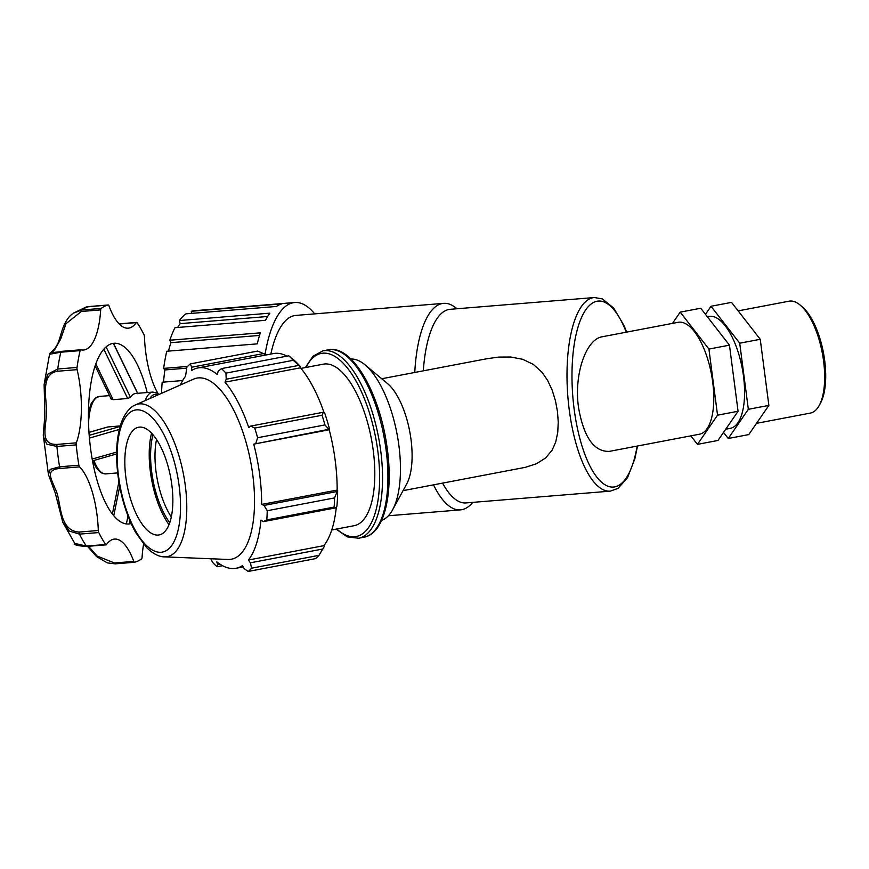 <?xml version="1.0" encoding="UTF-8"?>
<svg xmlns="http://www.w3.org/2000/svg" width="869" height="869" viewBox="0 0 869 869"><rect width="100%" height="100%" fill="white"/><g stroke="black" fill="none" stroke-linecap="round" stroke-linejoin="round"><path stroke-width="1.3" d="M819.217 405.465L820.488 403.151A54.682 22.051 -100.8 0 0 823.421 352.629A54.682 22.051 -100.8 0 0 802.12 306.714L800.088 305.019A56.963 22.974 79.2 0 1 822.27 352.847A56.963 22.974 79.2 0 1 819.217 405.465A56.963 22.974 79.2 0 1 810.364 413.09L756.519 423.344M738.15 310.885L789.052 301.185A56.963 22.974 79.2 0 1 800.088 305.019M690.833 435.858L697.449 444.363L717.99 440.453L738.074 411.265L729.449 345.156L700.74 308.234L680.199 312.145L672.465 323.387M697.449 444.363L717.544 415.176L738.074 411.265M717.544 415.176L708.919 349.066L729.449 345.156M708.919 349.066L680.199 312.145M728.255 438.497L748.785 434.587L768.869 405.399L760.245 339.29L739.715 343.201L748.339 409.31L728.255 438.497L723.519 432.414M768.869 405.399L748.339 409.31M705.465 314.317L711.005 306.279L739.715 343.201M760.245 339.29L731.535 302.369L711.005 306.279M403.042 490.659L525.3 467.348L536.466 463.753L545.623 457.974L552.195 450.055L555.736 441.963L557.746 432.436L558.246 422.019L557.453 411.439L555.454 400.783L552.184 390.181L547.644 380.416L541.941 372.182L533.305 364.383L522.714 359.299L510.776 357.029L498.491 357.094L486.51 358.799M626.69 332.11L623.996 325.549L613.796 308.18L602.38 298.903L594.396 297.535A97.132 34.521 85.3 0 0 567.902 397.155A97.132 34.521 85.3 0 0 610.212 491.148L465.99 502.934A97.132 34.521 -94.7 0 1 442.582 483.131M423.322 370.835A97.132 34.521 -94.7 0 1 450.175 309.31L594.396 297.535M578.526 407.42C583.686 437.183 593.951 451.837 609.332 451.38L699.48 434.207A56.963 22.974 -100.8 0 0 711.396 373.952A56.963 22.974 -100.8 0 0 678.178 322.301L602.434 336.727C585.869 338.997 573.779 374.756 578.526 407.42M103.802 349.208L127.678 398.502L130.448 397.285L106.105 346.883A90.658 32.218 -94.7 0 1 113.339 343.342L137.769 393.7M127.678 398.502L113.122 399.686L111.286 398.665M116.631 452.097L92.179 459.038A90.658 32.218 -94.7 0 1 89.42 438.095L119.292 429.438M120.237 425.908L107.702 426.983L88.975 432.371M131.132 523.529A90.658 32.218 -94.7 0 1 129.416 523.909L130.013 520.987M92.179 459.038A90.658 32.218 -94.7 0 0 128.753 523.985A90.658 32.218 -94.7 0 0 129.416 523.909L128.558 523.996M130.448 397.285A38.855 13.806 -94.7 0 1 135.781 393.461L152.846 392.071A38.855 13.806 85.3 0 0 145.188 400.587M98.762 532.556A2.401 0.847 -94.7 0 1 98.316 530.492L79.014 532.067C57.897 530.481 61.71 500.968 55.366 489.117C51.13 478.461 44.83 469.564 60.222 468.456A2.401 0.847 -94.7 0 1 59.57 466.794L50.217 469.358L48.447 474.593L55.301 493.19L62.829 522.334L69.303 531.057L79.459 534.131L98.762 532.556A129.514 46.024 -94.7 0 0 105.627 544.505L86.313 546.08L74.756 543.407L62.829 522.345M60.222 468.456L79.524 466.881A2.401 0.847 -94.7 0 1 78.873 465.219A129.514 46.024 -94.7 0 1 76.2 444.885A2.401 0.847 -94.7 0 1 76.353 442.832L57.05 444.417C36.78 444.906 48.642 422.16 46.231 405.095C45.318 392.516 42.429 373.203 57.832 371.226A2.401 0.847 -94.7 0 1 57.723 369.01L47.882 374.126L44.113 384.532L49.555 354.259L60.797 352.206L80.1 350.62A2.401 0.847 -94.7 0 1 80.665 349.772A2.401 0.847 -94.7 0 1 80.774 349.783A61.916 22.007 -94.7 0 0 83.5 350.022A61.916 22.007 -94.7 0 0 100.674 309.896A2.401 0.847 -94.7 0 1 101.152 308.419A129.514 46.024 -94.7 0 1 108.18 304.986A2.401 0.847 -94.7 0 1 108.234 304.976A2.401 0.847 -94.7 0 1 108.973 305.845A61.916 22.007 -94.7 0 0 128.199 328.178A61.916 22.007 -94.7 0 0 136.335 322.627A2.401 0.847 -94.7 0 1 136.65 322.41A2.401 0.847 -94.7 0 1 137.128 322.747A129.514 46.024 -94.7 0 1 143.993 334.695A2.401 0.847 -94.7 0 1 144.439 336.759A61.916 22.007 -94.7 0 0 158.06 393.592M101.152 308.419L81.849 309.994L73.3 313.188L86.248 306.985L108.18 304.986M48.447 474.593L43.461 436.64L46.796 444.178L56.898 446.46L76.2 444.885M79.524 466.881A61.916 22.007 -94.7 0 1 98.316 530.492M143.581 544.222A61.916 22.007 -94.7 0 0 142.082 557.355A2.401 0.847 -94.7 0 1 141.604 558.832A129.514 46.024 -94.7 0 1 134.576 562.265A2.401 0.847 -94.7 0 1 134.521 562.276A2.401 0.847 -94.7 0 1 133.783 561.407A61.916 22.007 -94.7 0 0 114.556 539.073A61.916 22.007 -94.7 0 0 106.42 544.624A2.401 0.847 -94.7 0 1 106.105 544.841A2.401 0.847 -94.7 0 1 105.627 544.505M57.832 371.226L77.135 369.651A2.401 0.847 -94.7 0 1 77.026 367.435A129.514 46.024 -94.7 0 1 80.1 350.62M77.135 369.651A61.916 22.007 -94.7 0 1 76.353 442.832M89.42 438.095A90.658 32.218 -94.7 0 1 106.105 346.883M113.339 343.342A90.658 32.218 -94.7 0 1 114.002 343.266A90.658 32.218 -94.7 0 1 147.23 392.527M133.783 561.407L114.48 562.982L97.056 556.008L88.529 546.275M52.075 352.597L55.019 349.142L60.721 339.019L66.001 323.67L81.36 311.471A2.401 0.847 -94.7 0 1 81.849 309.994A129.514 46.024 -94.7 0 1 88.877 306.561A2.401 0.847 85.3 0 1 88.92 306.551L88.92 306.551A2.401 0.847 85.3 0 1 88.975 306.551M191.56 313.394L191.278 311.276L281.773 303.878A116.555 41.419 85.3 0 0 276.516 306.453L186.02 313.839A116.555 41.419 -94.7 0 0 179.372 320.542L269.868 313.155A116.555 41.419 85.3 0 0 265.479 320.303L174.995 327.689A116.555 41.419 -94.7 0 0 169.846 340.224L260.342 332.838A116.555 41.419 85.3 0 0 257.267 343.863L166.772 351.25A116.555 41.419 -94.7 0 0 163.644 368.391L187.541 366.446M177.624 327.483A113.057 40.18 -94.7 0 1 180.176 323.637L267.619 316.501M180.176 323.637L179.372 320.542M168.467 351.119A113.057 40.18 -94.7 0 1 170.921 342.668L259.516 335.434M170.921 342.668L169.846 340.224M163.535 382.11A113.057 40.18 -94.7 0 1 164.871 369.944L186.618 368.174M182.653 380.546L162.166 382.219A116.555 41.419 -94.7 0 0 161.536 393.342M164.871 369.944L163.644 368.391M265.132 353.987A116.555 41.419 -94.7 0 1 294.765 302.521A116.555 41.419 -94.7 0 1 314.73 313.883M191.278 311.276A116.555 41.419 -94.7 0 1 194.221 310.733L294.765 302.521M414.763 372.464A103.607 36.824 -94.7 0 1 443.614 303.357A103.607 36.824 -94.7 0 1 456.909 308.767M270.835 354.063A103.607 36.824 -94.7 0 1 295.818 315.425L443.614 303.357M472.725 502.38A103.607 36.824 -94.7 0 1 460.483 509.875A103.607 36.824 -94.7 0 1 433.512 484.859M381.632 520.325A82.229 33.163 -100.8 0 0 392.603 509.799L406.659 484.033A56.963 22.974 -100.8 0 0 409.712 431.404A56.963 22.974 -100.8 0 0 387.531 383.587L364.98 364.795A82.229 33.163 -100.8 0 0 350.913 359.038M331.762 529.96L354.161 525.691A82.229 33.163 -100.8 0 0 371.356 438.715A82.229 33.163 -100.8 0 0 323.398 364.144L300.989 368.402M336.303 507.224A101.966 41.125 79.2 0 1 323.898 545.645L324.235 546.634L318.956 555.356A109.635 44.221 79.2 0 1 315.469 558.648L248.132 571.465L244.2 568.63L242.418 565.665A101.966 41.125 -100.8 0 1 236.064 568.272A101.966 41.125 -100.8 0 1 216.75 561.765L217.695 564.6L217.044 566.751L222.562 565.697M290.767 357.431L288.758 355.79A109.635 44.221 79.2 0 1 293.277 360.298L225.94 373.116A109.635 44.221 -100.8 0 0 221.421 368.619L218.206 371.248L217.239 374.452A101.966 41.125 -100.8 0 0 197.915 367.945L273.409 353.574A101.966 41.125 79.2 0 1 286.922 356.138M293.277 360.298L300.576 366.881A103.063 41.571 -100.8 0 0 293.179 359.429L290.311 357.029M300.576 366.881L300.489 367.804A101.966 41.125 79.2 0 1 324.028 412.536M329.623 429.514A103.063 41.571 -100.8 0 0 324.593 412.753L323.311 412.254L322.051 415.252A109.635 44.221 79.2 0 1 324.952 424.919L329.221 429.764A101.966 41.125 79.2 0 1 337.161 490.062L337.639 490.453L334.565 497.915A109.635 44.221 79.2 0 1 334.141 507.072L335.89 507.822L336.911 506.334A103.063 41.571 -100.8 0 0 337.639 490.453M322.942 548.98L250.381 562.808L248.415 560.016A101.966 41.125 -100.8 0 0 260.95 520.151L263.329 521.639L335.89 507.822M334.141 507.072L266.805 519.901L263.329 521.639M329.221 429.764L253.737 444.146L328.439 429.373M324.952 424.919L257.615 437.737L255.877 443.19M300.489 367.804L224.995 382.175L226.212 379.221L298.773 365.404M225.94 373.116L226.212 379.221M197.915 367.945A101.966 41.125 -100.8 0 0 191.571 370.552L191.712 367.218L190.344 363.894L257.68 351.076L266.457 354.9M191.712 367.218L264.274 353.401M217.044 566.751A109.635 44.221 -100.8 0 1 212.525 562.243L210.765 558.756M164.328 556.855L227.884 559.462A92.19 37.182 -100.8 0 0 250.663 461.7A92.19 37.182 -100.8 0 0 193.548 379.145L135.401 404.932C132.827 405.888 127.146 409.201 122.247 420.238C116.576 434.772 115.186 453.444 118.075 476.266C121.041 497.785 126.896 516.512 135.629 532.458L146.47 547.448C155.084 555.921 161.58 556.91 164.328 556.855A77.667 31.327 -100.8 0 0 183.522 474.485A77.667 31.327 -100.8 0 0 135.401 404.932M248.132 571.465A109.635 44.221 -100.8 0 0 251.619 568.174L318.956 555.356M250.381 562.808L251.619 568.174M266.805 519.901A109.635 44.221 -100.8 0 0 267.228 510.733L334.565 497.915M336.629 491.604L264.067 505.421L267.228 510.733M264.067 505.421L261.667 504.433A101.966 41.125 -100.8 0 0 253.737 444.146M257.615 437.737A109.635 44.221 -100.8 0 0 254.715 428.08L322.051 415.252M323.311 412.254L250.75 426.082L254.715 428.08M250.75 426.082L248.762 427.57A101.966 41.125 -100.8 0 0 224.995 382.175M190.344 363.894A109.635 44.221 -100.8 0 0 186.846 367.185L185.575 376.19A101.966 41.125 -100.8 0 0 180.383 384.989M221.421 368.619L288.758 355.79M337.161 490.062L261.667 504.433M323.898 545.645L248.415 560.016M220.009 564.166L217.695 564.6M152.998 434.717A58.104 23.441 -100.8 0 0 151.727 472.215A58.104 23.441 -100.8 0 0 169.759 522.682M171.312 516.968A54.823 22.116 79.2 0 1 156.062 471.856A54.823 22.116 79.2 0 1 156.55 439.453M151.575 433.142A61.254 24.701 -100.8 0 0 150.413 472.008A61.254 24.701 -100.8 0 0 169.01 524.67M125.896 477.602A54.823 22.116 -100.8 0 0 157.017 535.087A54.823 22.116 -100.8 0 0 170.563 476.951A54.823 22.116 -100.8 0 0 136.607 427.863A54.823 22.116 -100.8 0 0 125.896 477.602M392.603 509.799A82.229 33.163 -100.8 0 0 397.014 433.827A82.229 33.163 -100.8 0 0 364.98 364.795M725.724 429.21L730.286 428.341A56.963 22.974 -100.8 0 0 742.191 368.087A56.963 22.974 -100.8 0 0 708.974 316.435L707.355 316.74M637.151 446.079A93.298 33.152 -94.7 0 1 590.225 466.577A93.298 33.152 -94.7 0 1 577.212 329.97A93.298 33.152 -94.7 0 1 626.299 332.175M113.122 399.686L95.84 363.894M120.074 426.473L89.192 435.336M88.986 432.414L108.147 426.896M127.993 516.012L126.374 523.931M113.741 515.762L119.705 486.434M149.859 398.513A36.455 12.959 -94.7 0 1 158.071 394.874M117.663 472.91L105.736 473.887A38.855 13.806 -94.7 0 1 93.885 460.461M88.54 423.279A38.855 13.806 -94.7 0 1 99.403 396.438L109.527 395.612M79.014 532.067A2.401 0.847 85.3 0 0 79.459 534.131A129.514 46.024 -94.7 0 0 86.313 546.08A2.401 0.847 -94.7 0 0 86.802 546.416L106.105 544.841M78.873 465.219L59.57 466.794A129.514 46.024 -94.7 0 1 56.898 446.46A2.401 0.847 85.3 0 1 57.05 444.417M77.026 367.435L57.723 369.01A129.514 46.024 -94.7 0 1 60.797 352.206A2.401 0.847 85.3 0 1 61.362 351.348A2.401 0.847 85.3 0 1 61.471 351.358L80.567 349.794M114.48 562.982A2.401 0.847 85.3 0 0 115.219 563.851L115.219 563.851A2.401 0.847 85.3 0 0 115.273 563.84L134.478 562.276M87.117 546.199A2.401 0.847 -94.7 0 1 86.802 546.416C77.819 545.938 73.8 544.939 74.756 543.407M119.281 324.018L136.335 322.627M81.36 311.471L100.674 309.896M322.91 350.837L328.297 349.816A95.384 38.475 79.2 0 1 383.924 436.314A95.384 38.475 79.2 0 1 363.981 537.216L358.593 538.237A95.384 38.475 -100.8 0 0 378.547 437.346A95.384 38.475 -100.8 0 0 322.91 350.837L312.949 356.247L305.323 367.576M306.018 367.446A93.189 37.584 79.2 0 1 375.701 437.889A93.189 37.584 79.2 0 1 336.781 529.004M118.575 476.484A72.312 29.166 79.2 0 1 155.877 421.813A72.312 29.166 79.2 0 1 172.084 544.95A72.312 29.166 79.2 0 1 118.575 476.484M610.212 491.148L618 488.421L627.537 477.657L634.881 458.68L637.531 446.003M137.932 393.798L113.491 343.32M111.221 399.153L95.155 365.882M116.609 453.944L92.505 460.852M118.901 481.882L112.373 514.068M159.125 394.407L157.17 393.049L152.846 392.071M105.736 473.887L101.423 472.91L96.535 468.282L92.603 460.831M88.464 411.928L91.256 403.422L95.275 398.121L99.403 396.438M134.521 562.276L115.219 563.851L107.332 562.895L96.513 556.54L87.519 546.362M108.234 304.976L88.92 306.551M119.107 323.844L136.65 322.41M80.665 349.772L52.031 352.597M72.301 313.948C68.293 316.989 64.99 322.149 62.405 329.427C58.625 341.593 58.549 343.212 54.986 348.263C47.817 355.953 51.043 351.739 49.555 354.259M44.113 384.543L44.84 411.873C44.851 420.933 42.744 435.054 43.461 436.64M460.483 509.875L388.389 515.762M487.476 358.615L381.73 378.754M358.593 538.237L347.339 536.879L336.086 529.134M328.297 349.816C351.76 344.493 378.96 391.745 386.662 444.526C393.972 491.202 385.032 533.664 363.981 537.216M243.168 566.914L236.064 568.272"/></g></svg>
